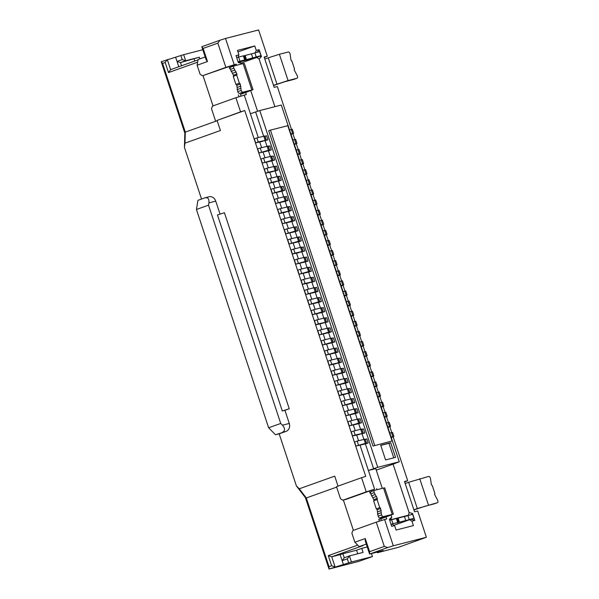 <?xml version="1.0" encoding="UTF-8"?>
<svg xmlns="http://www.w3.org/2000/svg" width="599" height="599" viewBox="0 0 599 599"><rect width="100%" height="100%" fill="white"/><g stroke="black" fill="none" stroke-linecap="round" stroke-linejoin="round"><path stroke-width="0.9" d="M404.669 481.963L407.672 480.683L393.169 436.843M225.868 67.395L202.529 75.736L200.133 74.328L197.123 65.231L207.494 61.532L206.146 59.855L201.803 46.715L219.96 40.238L217.849 43.143L225.868 67.395L234.209 64.737L225.516 38.463L258.603 29.95L267.296 56.224L264.144 57.04L274.17 87.357L277.322 86.541L291.481 129.362M391.753 432.545L389.829 426.735M388.407 422.445L386.49 416.634M385.067 412.337L383.143 406.526M381.72 402.229L379.803 396.418M378.381 392.12L376.457 386.318M375.041 382.02L373.117 376.209M371.694 371.912L369.778 366.101M368.355 361.803L366.431 355.993M365.008 351.695L363.091 345.893M361.669 341.595L359.752 335.784M358.329 331.487L356.405 325.676M354.982 321.378L353.066 315.568M351.643 311.278L349.719 305.468M348.304 301.17L346.379 295.359M344.957 291.062L343.04 285.251M341.617 280.953L339.693 275.151M338.27 270.853L336.353 265.043M334.931 260.745L333.014 254.934M331.591 250.637L329.667 244.826M328.245 240.528L326.328 234.726M324.905 230.428L322.981 224.618M321.566 220.32L319.641 214.509M318.219 210.212L316.302 204.401M314.879 200.111L312.955 194.301M311.532 190.003L309.616 184.192M308.193 179.895L306.269 174.084M304.854 169.787L302.929 163.984M301.507 159.686L299.59 153.876M298.167 149.578L296.243 143.767M294.828 139.47L292.904 133.659M405.186 483.513L408.645 482.277L417.331 508.551L413.879 509.786L404.52 481.491L407.672 480.683M391.132 515.118L391.768 517.034L389.402 519.363L391.716 526.341L394.599 525.6L396.074 530.048L413.4 525.593L411.932 521.145L414.822 520.404L412.509 513.418L409.102 512.572L393.079 464.143L399.286 461.777L377.752 467.31L368.4 470.492L359.977 445.02M241.053 96.072L240.476 94.343L245.665 92.493L246.331 94.515L235.894 97.719L240.573 111.863L244.744 110.53L354.541 442.519L365.734 476.377L361.564 477.703L366.244 491.854L374.585 489.188L368.4 470.492L375.753 468.605L382.289 488.365M374.585 489.188L369.396 491.045L370.062 493.067L370.564 492.887M377.033 489.72L376.681 488.649M413.879 509.786L414.545 511.808L417.698 510.999L426.383 537.273L393.296 545.786L384.61 519.513L386.707 518.966L386.041 516.944L393.386 514.114L383.285 516.623A2.134 1.078 -109.6 0 1 381.563 514.87L380.612 508.536A1.063 0.539 70.4 0 0 379.751 507.66L377.078 499.573A1.063 0.539 70.4 0 0 377.1 499.566A1.063 0.539 70.4 0 0 377.273 498.428L374.21 492.64A2.134 1.078 -109.6 0 1 374.547 490.356A2.134 1.078 -109.6 0 1 374.592 490.349L383.525 488.05L392.21 514.324M234.209 64.737L236.306 64.198L231.124 66.047L231.401 66.893M236.657 65.261L236.306 64.198M258.289 137.553L244.235 95.054M274.866 106.689L259.082 58.972L261.449 56.643L259.142 49.657L256.252 50.406L254.777 45.958L237.451 50.413L238.919 54.861L236.028 55.602L238.342 62.588L241.756 63.434L241.914 63.913M250.756 90.659L257.577 111.272M184.844 133.105L185.316 132.117L162.584 63.397L161.236 61.727L184.844 133.105L184.417 147.317L201.526 199.048M196.427 209.485L208.534 205.165L208.916 202.874C209.276 198.846 207.928 197.168 204.873 197.85L197.955 200.321L196.427 209.485L268.622 427.776L275.495 434.777L279.171 433.833L296.393 485.894L305.415 497.672L329.023 569.05L358.434 561.488L372.451 556.583L371.447 553.566M293.637 79.45A2.134 1.078 -109.6 0 1 293.592 79.472A2.134 1.078 -109.6 0 1 293.547 79.487L284.615 81.786L273.563 85.522M273.503 85.335L288.074 80.551L297.007 78.252L293.547 79.487M241.112 63.037L256.657 57.489L259.082 58.972M409.102 512.572L408.421 515.38M376.262 470.148L393.079 464.143M412.509 513.418L411.378 514.623M414.822 520.404L411.371 519.266L413.969 518.345L412.629 514.301L404.445 516.6M411.932 521.145L409.536 519.737L411.371 519.266M391.095 524.484L392.203 524.2L394.599 525.6M390.308 520.172L391.768 517.034M241.756 63.434L239.33 61.944L256.657 57.489L260.962 55.685L259.622 51.641L254.897 52.862L256.23 56.905L251.535 58.365L257.263 56.898M371.777 491.352L371.492 490.506M381.428 520.524L380.852 518.801L386.041 516.944M384.61 519.513L376.269 522.171L384.296 546.423L387.74 547.561L393.296 545.786M426.383 537.273L398.38 547.329L377.377 552.727L383.24 550.533L369.583 554.045L387.74 547.561M264.81 59.054L268.27 57.826L276.955 84.1M267.296 56.224L264.294 57.504M219.96 40.238L225.516 38.463M245.665 92.493L253.01 89.663L242.909 92.164A2.134 1.078 -109.6 0 1 241.195 90.412L240.236 84.085A1.063 0.539 70.4 0 0 239.375 83.209L236.702 75.122A1.063 0.539 70.4 0 0 236.725 75.115A1.063 0.539 70.4 0 0 236.897 73.977L233.842 68.181A2.134 1.078 -109.6 0 1 234.172 65.905A2.134 1.078 -109.6 0 1 234.224 65.89L243.149 63.591L251.835 89.872M261.636 147.661L259.704 141.836M238.08 61.794L239.33 61.944M238.919 54.861L237.945 57.287M259.142 49.657L257.256 52.248M255.309 52.749L256.252 50.406M261.449 56.643L259.397 56.246M417.331 508.551L437.382 502.711A2.134 1.078 -109.6 0 0 437.427 502.696A2.134 1.078 -109.6 0 0 437.764 500.42L434.702 494.624A1.063 0.539 70.4 0 1 434.874 493.486A1.063 0.539 70.4 0 1 434.896 493.479L432.223 485.392A1.063 0.539 70.4 0 1 431.362 484.516L430.411 478.182A2.134 1.078 -109.6 0 0 428.689 476.43L408.645 482.277M184.417 147.317L184.979 143.168L220.425 130.515L217.078 120.414L244.744 110.53M220.058 214.165L215.737 201.114A6.394 5.503 -104.4 0 0 208.961 196.779L204.873 197.85M279.171 433.833L286.09 431.362A6.394 5.503 -104.4 0 0 289.272 423.448L284.929 410.308L289.25 408.765L224.408 212.712L217.459 214.929L282.301 410.989L289.25 408.765M338.023 486.111L334.729 476.145L299.283 488.799L296.393 485.894M217.19 120.736L185.316 132.117L184.979 143.168M161.236 61.727L183.661 54.666L202.806 49.739M305.415 497.672L306.306 497.964L329.031 566.684L329.023 569.05L351.441 561.989L372.451 556.583M299.283 488.799L306.306 497.964L336.653 487.122M286.09 431.362L275.495 434.777M282.414 432.313C285.214 430.861 285.221 428.487 282.443 425.208L280.721 423.456L268.622 427.776M208.534 205.165L280.721 423.456M288.074 80.551L279.389 54.269L288.314 51.978A2.134 1.078 -109.6 0 1 290.036 53.73L290.987 60.065A1.063 0.539 70.4 0 0 291.848 60.933L294.521 69.02A1.063 0.539 70.4 0 0 294.498 69.027A1.063 0.539 70.4 0 0 294.334 70.165L297.389 75.961A2.134 1.078 -109.6 0 1 297.052 78.237A2.134 1.078 -109.6 0 1 297.007 78.252M279.389 54.269L268.27 57.826M354.361 325.923L357.124 325.302L355.784 321.259L353.021 321.88M357.124 325.302L354.518 326.403M347.675 305.715L350.437 305.086L349.105 301.042L346.342 301.671M350.437 305.086L347.832 306.194M364.387 356.248L367.15 355.619L365.817 351.576L363.046 352.205M367.15 355.619L364.544 356.727M377.759 396.665L380.522 396.044L379.182 392.001L376.419 392.63M380.522 396.044L377.917 397.152M330.962 255.181L333.725 254.56L332.393 250.517L329.63 251.138M333.725 254.56L331.12 255.661M304.225 174.331L306.988 173.71L305.655 169.667L302.892 170.296M306.988 173.71L304.382 174.818M357.7 336.032L360.463 335.403L359.13 331.359L356.368 331.988M360.463 335.403L357.858 336.511M351.021 315.823L353.784 315.194L352.444 311.151L349.681 311.779M353.784 315.194L351.179 316.302M367.726 366.348L370.496 365.727L369.156 361.684L366.393 362.305M370.496 365.727L367.891 366.828M300.885 164.231L303.648 163.602L302.308 159.559L299.545 160.188M303.648 163.602L301.042 164.71M327.623 245.081L330.386 244.452L329.046 240.409L326.283 241.038M330.386 244.452L327.78 245.56M371.073 376.457L373.836 375.828L372.496 371.784L369.733 372.413M373.836 375.828L371.23 376.936M361.047 346.14L363.81 345.511L362.47 341.467L359.707 342.096M363.81 345.511L361.204 346.619M344.335 295.607L347.098 294.978L345.758 290.942L342.995 291.563M347.098 294.978L344.492 296.086M334.309 265.29L337.072 264.661L335.732 260.617L332.969 261.246M337.072 264.661L334.467 265.769M387.785 426.99L390.548 426.361L389.208 422.317L386.445 422.946M390.548 426.361L387.942 427.469M250.419 113.75L259.771 110.568L281.305 105.027L399.286 461.777M374.412 386.565L377.175 385.936L375.843 381.892L373.08 382.521M377.175 385.936L374.57 387.044M381.099 406.773L383.862 406.144L382.521 402.109L379.759 402.73M383.862 406.144L381.256 407.253M384.438 416.882L387.201 416.253L385.868 412.209L383.105 412.838M387.201 416.253L384.603 417.361M391.125 437.09L393.887 436.469L392.555 432.426L389.792 433.047M393.887 436.469L391.282 437.57M290.859 133.914L293.622 133.285L292.282 129.242L289.519 129.871M293.622 133.285L291.017 134.393M294.199 144.015L296.962 143.393L295.629 139.35L292.866 139.971M296.962 143.393L294.356 144.494M297.538 154.123L300.309 153.494L298.968 149.451L296.206 150.079M300.309 153.494L297.703 154.602M307.572 184.44L310.334 183.811L308.994 179.775L306.231 180.396M310.334 183.811L307.729 184.919M310.911 194.548L313.674 193.919L312.341 189.876L309.571 190.504M313.674 193.919L311.068 195.027M314.25 204.656L317.013 204.027L315.68 199.984L312.918 200.613M317.013 204.027L314.415 205.135M317.597 214.756L320.36 214.135L319.02 210.092L316.257 210.713M320.36 214.135L317.755 215.236M320.937 224.865L323.7 224.236L322.367 220.192L319.604 220.821M323.7 224.236L321.094 225.344M324.276 234.973L327.047 234.344L325.706 230.301L322.943 230.929M327.047 234.344L324.441 235.452M337.649 275.398L340.412 274.769L339.079 270.726L336.309 271.354M340.412 274.769L337.806 275.877M340.988 285.498L343.751 284.877L342.418 280.834L339.655 281.463M343.751 284.877L341.153 285.985M408.061 515.297L390.735 519.752M389.739 520.374L391.626 519.7L392.959 523.743L391.08 524.417M407.904 515.514L409.237 519.558L404.4 521.048L405.748 520.538L404.415 516.495L398.11 518.12L399.451 522.163L397.047 522.942L397.684 522.53L396.351 518.487L391.626 519.7M393.386 514.114L384.7 487.841L383.525 488.05M380.852 518.801L378.755 519.34L379.362 521.182M387.291 515.934L379.826 517.858A2.134 1.078 -109.6 0 1 378.111 516.106L377.153 509.771A1.063 0.539 70.4 0 0 376.292 508.895L373.619 500.809L377.078 499.573M387.396 516.256L378.755 519.34M369.598 551.672L365.248 538.538L365.24 540.904L369.583 554.045L369.598 551.672L384.296 546.423M365.248 538.538L354.878 542.237L351.868 533.147L352.931 530.504L376.269 522.171M378.051 552.383L377.894 551.904M377.377 552.727L377.168 552.091M434.013 503.909A2.134 1.078 -109.6 0 1 433.968 503.924A2.134 1.078 -109.6 0 1 433.923 503.939L424.991 506.237L413.939 509.974M201.803 46.715L203.151 48.392L217.849 43.143M207.494 61.532L203.151 48.392M230.188 68.428L229.687 68.608L229.02 66.586L231.124 66.047M253.01 89.663L244.325 63.389L243.149 63.591M240.476 94.343L248.967 91.003L239.45 93.399A2.134 1.078 -109.6 0 1 237.736 91.647L236.777 85.313A1.063 0.539 70.4 0 0 235.916 84.437L233.243 76.358L236.702 75.122M238.986 96.731L238.38 94.882M238.462 61.734L244.677 59.87L238.065 61.764M236.732 57.721L238.612 57.047L239.952 61.091M260.962 55.685L256.23 56.905M284.929 410.308L282.301 410.989M369.396 491.045L346.057 499.379L342.905 500.187L340.509 498.78L336.496 486.658L361.564 477.703M355.214 430.629L353.29 424.811M351.875 420.528L349.943 414.703M348.528 410.42L346.604 404.595M345.189 400.312L343.264 394.486M341.849 390.211L339.918 384.386M338.502 380.103L336.578 374.278M335.163 369.995L333.239 364.17M331.816 359.887L329.892 354.061M328.477 349.786L326.552 343.961M325.137 339.678L323.205 333.853M321.79 329.57L319.866 323.745M318.451 319.462L316.527 313.644M315.111 309.361L313.18 303.536M311.765 299.253L309.84 293.428M308.425 289.145L306.501 283.32M305.078 279.044L303.154 273.219M301.739 268.936L299.814 263.111M298.399 258.828L296.468 253.003M295.052 248.72L293.128 242.894M291.713 238.619L289.789 232.794M288.374 228.511L286.442 222.686M285.027 218.403L283.102 212.578M281.687 208.302L279.763 202.477M278.34 198.194L276.416 192.369M275.001 188.086L273.077 182.261M271.661 177.978L269.73 172.153M268.315 167.877L266.39 162.052M217.078 120.414L240.573 111.863M215.505 120.818L211.492 108.689L212.555 106.053L235.894 97.719M162.584 63.397L165.182 62.476L167.293 59.563L170.633 69.671L168.521 72.576L197.633 62.184M165.182 62.476L168.521 72.576M183.661 54.666L185.668 60.731L199.317 57.212L199.864 58.867M199.317 57.212L180.479 62.581L185.668 60.731L182.216 59.593L180.883 55.55M175.694 57.407L177.027 61.442L182.216 59.593M178.787 66.759L177.027 61.442L180.479 62.581L181.534 65.778M329.031 566.684L331.621 565.755L335.073 566.886L331.726 556.785L340.135 554.622L343.474 564.73M351.441 561.989L349.434 555.924L363.091 552.413L361.751 548.37L356.57 550.219L357.745 553.79M367.247 546.962L361.751 548.37M348.663 562.873L347.323 558.837L349.434 555.924L344.245 557.774L342.141 560.686L347.323 558.837M357.723 545.135L328.282 555.647L331.621 565.755M377.752 467.31L259.771 110.568M385.569 459.927L395.55 457.359L390.705 442.706L380.724 445.274L385.569 459.927M373.005 446.053L392.06 440.976L287.782 125.67L270.456 130.125L268.726 130.747L373.005 446.053L392.06 440.976M252.741 57.886L244.182 60.259L252.741 57.886L251.408 53.843L245.103 55.467L246.436 59.503M413.969 518.345L409.237 519.558M397.684 522.53L392.959 523.743M396.418 518.704L397.249 518.427L398.582 522.47M373.671 500.794A1.063 0.539 70.4 0 0 373.813 499.663L370.759 493.868A2.134 1.078 -109.6 0 1 371.088 491.592A2.134 1.078 -109.6 0 1 371.14 491.577L374.502 490.379M328.282 555.647L331.726 556.785L362.852 545.674L359.175 546.617L354.878 542.237M359.175 546.617L366.288 544.079M197.123 65.231L198.074 59.503L205.195 56.965M229.02 66.586L202.529 75.736M233.296 76.335A1.063 0.539 70.4 0 0 233.438 75.212L230.383 69.417A2.134 1.078 -109.6 0 1 230.712 67.14A2.134 1.078 -109.6 0 1 230.765 67.125L234.127 65.927M238.612 57.047L243.344 55.834L244.677 59.87M243.411 56.051L245.103 55.467M251.438 53.947L254.897 52.862M366.244 491.854L342.905 500.187M328.634 332.715L331.412 331.831L328.596 332.205L319.147 334.901L328.634 332.715L330.483 338.3M322.651 323.033L325.287 322.614L327.136 328.2M321.948 312.506L324.725 311.615L321.91 311.997L312.461 314.685L321.948 312.506L323.797 318.091M318.608 302.398L321.386 301.514L318.571 301.889L309.121 304.577L318.608 302.398L320.45 307.983M315.261 292.29L318.039 291.406L315.231 291.78L305.775 294.476L315.261 292.29L317.111 297.875M309.279 282.608L311.922 282.189L313.771 287.775M308.582 272.081L311.36 271.19L308.545 271.572L299.096 274.26L308.582 272.081L310.424 277.666M305.235 261.973L308.013 261.089L305.198 261.464L295.749 264.152L305.235 261.973L307.085 267.558M299.253 252.291L301.896 251.865L303.745 257.458M298.549 241.764L301.334 240.873L298.519 241.255L289.062 243.943L298.549 241.764L300.399 247.35M295.21 231.656L297.988 230.765L295.172 231.147L285.723 233.835L295.21 231.656L297.059 237.241M291.87 221.548L294.648 220.664L291.833 221.038L282.384 223.734L291.87 221.548L293.712 227.133M285.88 211.866L288.523 211.447L290.373 217.033M285.184 201.339L287.962 200.448L285.146 200.83L275.697 203.518L285.184 201.339L287.033 206.925M281.837 191.231L284.622 190.347L281.807 190.722L272.358 193.41L281.837 191.231L283.686 196.816M275.854 181.542L278.498 181.123L280.347 186.708M272.515 171.441L275.158 171.022L277 176.608M271.811 160.914L274.597 160.023L271.781 160.405L262.325 163.093L271.811 160.914L273.661 166.5M268.472 150.806L271.25 149.922L268.434 150.297L258.985 152.985L268.472 150.806L270.321 156.391M262.489 141.124L265.132 140.698L266.974 146.291M255.601 111.901L263.635 136.183M264.975 157.769L263.051 151.944M358.561 440.737L356.63 434.911M365.397 443.881L368.175 442.998L365.36 443.372L355.911 446.068L365.397 443.881L373.589 468.643M359.415 434.2L362.058 433.773L363.9 439.366M358.711 423.673L361.489 422.782L358.674 423.164L349.224 425.852L358.711 423.673L360.561 429.258M355.372 413.565L358.15 412.681L355.334 413.055L345.885 415.743L355.372 413.565L357.221 419.15M352.025 403.456L354.81 402.573L351.995 402.947L342.546 405.643L352.025 403.456L353.874 409.042M346.042 393.775L348.685 393.356L350.535 398.941M345.346 383.248L348.124 382.357L345.309 382.739L335.859 385.427L345.346 383.248L347.188 388.833M341.999 373.14L344.784 372.256L341.969 372.63L332.512 375.318L341.999 373.14L343.848 378.725M336.017 363.458L338.66 363.031L340.509 368.625M335.32 352.931L338.098 352.04L335.283 352.422L325.834 355.11L335.32 352.931L337.162 358.516M331.973 342.823L334.751 341.932L331.936 342.314L322.487 345.002L331.973 342.823L333.823 348.408M213.019 105.888L203.009 75.609M198.014 59.893L170.633 69.671M194.787 61.046L194.136 59.069M340.135 554.622L342.913 553.738L344.245 557.774M353.395 530.34L343.384 500.068M334.751 341.932L333.418 337.896L331.711 338.33M338.098 352.04L336.758 347.997L335.051 348.438M338.66 363.031L341.437 362.148L340.105 358.105L338.398 358.546M344.784 372.256L343.444 368.213L341.737 368.647M348.124 382.357L346.784 378.313L345.076 378.755M348.685 393.356L351.463 392.465L350.13 388.422L348.423 388.863M354.81 402.573L353.47 398.53L351.763 398.964M358.15 412.681L356.809 408.638L355.102 409.072M361.489 422.782L360.156 418.738L358.449 419.18M362.058 433.773L364.836 432.89L363.496 428.847L361.789 429.288M368.175 442.998L366.843 438.955L365.135 439.389M265.132 140.698L267.91 139.814L266.57 135.771L264.863 136.213M271.25 149.922L269.917 145.879L268.21 146.313M274.597 160.023L273.256 155.98L271.549 156.421M275.158 171.022L277.936 170.131L276.596 166.088L274.889 166.529M278.498 181.123L281.275 180.239L279.943 176.196L278.236 176.63M284.622 190.347L283.282 186.304L281.575 186.738M287.962 200.448L286.629 196.405L284.922 196.846M288.523 211.447L291.301 210.556L289.968 206.513L288.261 206.954M294.648 220.664L293.308 216.621L291.601 217.055M297.988 230.765L296.655 226.729L294.948 227.163M301.334 240.873L299.994 236.83L298.287 237.271M301.896 251.865L304.674 250.981L303.334 246.938L301.626 247.38M308.013 261.089L306.681 257.046L304.973 257.48M311.36 271.19L310.02 267.147L308.313 267.588M311.922 282.189L314.7 281.298L313.367 277.255L311.66 277.696M318.039 291.406L316.706 287.363L314.999 287.797M321.386 301.514L320.046 297.471L318.339 297.905M324.725 311.615L323.393 307.572L321.685 308.013M325.287 322.614L328.072 321.723L326.732 317.68L325.025 318.121M331.412 331.831L330.071 327.788L328.364 328.222M393.768 457.823L388.976 443.327L390.705 442.706M388.976 443.327L380.777 445.431M270.456 130.125L374.734 445.439M398.11 518.12L397.249 518.427M376.599 496.406L373.14 497.642M371.425 495.89L374.884 494.654M379.751 507.66L376.292 508.895M381.278 510.558L377.819 511.793M380.897 512.849L377.437 514.084M236.223 71.955L232.771 73.19M231.049 71.438L234.508 70.203M239.375 83.209L235.916 84.437M240.903 86.099L237.444 87.334M240.521 88.397L237.062 89.625M326.006 333.134L326.388 333.044M329.622 332.026L328.289 327.982L320.405 329.929L317.807 330.858L319.147 334.901M322.726 323.258L315.808 324.793L318.398 323.864L328.072 321.723M326.283 321.918L324.943 317.882L317.058 319.821L314.468 320.75L315.808 324.793M319.319 312.925L319.701 312.835M322.943 311.817L321.603 307.774L313.719 309.72L311.128 310.641L312.461 314.685M315.98 302.817L316.354 302.727M319.596 301.709L318.264 297.666L310.379 299.612L307.781 300.533L309.121 304.577M312.633 292.709L313.015 292.619M316.257 291.601L314.917 287.557L307.032 289.504L304.442 290.433L305.775 294.476M309.354 282.833L302.435 284.368L305.026 283.439L314.7 281.298M312.91 281.5L311.577 277.457L303.693 279.396L301.095 280.325L302.435 284.368M305.947 272.5L306.329 272.41M309.571 271.392L308.238 267.349L300.346 269.295L297.755 270.216L299.096 274.26M302.607 262.392L302.989 262.302M306.231 261.284L304.891 257.241L297.007 259.187L294.416 260.116L295.749 264.152M299.328 252.516L292.409 254.051L295 253.122L304.674 250.981M302.884 251.176L301.552 247.132L293.667 249.079L291.069 250.008L292.409 254.051M295.921 242.176L296.303 242.093M299.545 241.075L298.205 237.032L290.32 238.971L287.73 239.899L289.062 243.943M292.582 232.075L292.963 231.985M296.206 230.967L294.865 226.924L286.981 228.87L284.39 229.791L285.723 233.835M289.235 221.967L289.617 221.877M292.859 220.859L291.526 216.816L283.641 218.762L281.043 219.691L282.384 223.734M285.963 212.091L279.037 213.626L281.635 212.697L291.301 210.556M289.519 210.751L288.179 206.715L280.295 208.654L277.704 209.583L279.037 213.626M282.556 201.758L282.938 201.668M286.172 200.65L284.839 196.607L276.955 198.554L274.357 199.474L275.697 203.518M279.209 191.65L279.591 191.56M282.833 190.542L281.5 186.499L273.608 188.445L271.018 189.366L272.358 193.41M275.937 181.774L269.011 183.309L271.609 182.381L281.275 180.239M279.493 180.434L278.153 176.391L270.269 178.337L267.678 179.266L269.011 183.309M272.59 171.666L265.671 173.201L268.262 172.272L277.936 170.131M276.146 170.333L274.814 166.29L266.929 168.229L264.331 169.158L265.671 173.201M269.183 161.333L269.565 161.243M272.807 160.225L271.467 156.182L263.582 158.129L260.992 159.049L262.325 163.093M265.844 151.225L266.226 151.135M269.468 150.117L268.127 146.074L260.243 148.02L257.652 148.949L258.985 152.985M262.564 141.349L255.646 142.884L258.236 141.956L267.91 139.814M266.121 140.009L264.788 135.966L256.904 137.912L254.305 138.841L255.646 142.884M362.769 444.301L363.151 444.211M366.393 443.193L365.053 439.149L357.169 441.096L354.578 442.025L355.911 446.068M359.49 434.425L352.571 435.96L355.162 435.031L364.836 432.89M363.046 433.084L361.714 429.049L353.829 430.988L351.231 431.916L352.571 435.96M356.083 424.092L356.465 424.002M359.707 422.984L358.367 418.941L350.482 420.88L347.892 421.808L349.224 425.852M352.744 413.984L353.125 413.894M356.36 412.876L355.027 408.832L347.143 410.779L344.545 411.7L345.885 415.743M349.397 403.876L349.779 403.786M353.021 402.768L351.68 398.724L343.796 400.671L341.205 401.6L342.546 405.643M346.117 394L339.199 395.535L341.797 394.606L351.463 392.465M349.681 392.667L348.341 388.624L340.457 390.563L337.866 391.491L339.199 395.535M342.718 383.667L343.092 383.577M346.334 382.559L345.002 378.516L337.117 380.462L334.519 381.383L335.859 385.427M339.371 373.559L339.753 373.469M342.995 372.451L341.655 368.407L333.77 370.354L331.18 371.283L332.512 375.318M336.091 363.683L329.173 365.218L331.764 364.289L341.437 362.148M339.655 362.343L338.315 358.299L330.431 360.246L327.833 361.175L329.173 365.218M332.685 353.343L333.066 353.26M336.309 352.242L334.976 348.199L327.084 350.138L324.493 351.066L325.834 355.11M329.345 343.242L329.727 343.152M332.969 342.134L331.629 338.091L323.745 340.037L321.154 340.958L322.487 345.002M342.913 553.738L356.57 550.219M405.748 520.538L399.451 522.163M321.738 333.972L320.405 329.929M325.085 344.081L323.745 340.037M328.424 354.181L327.084 350.138M331.764 364.289L330.431 360.246M335.111 374.397L333.77 370.354M338.45 384.498L337.117 380.462M341.797 394.606L340.457 390.563M345.136 404.714L343.796 400.671M348.476 414.822L347.143 410.779M351.823 424.923L350.482 420.88M355.162 435.031L353.829 430.988M358.502 445.139L357.169 441.096M258.236 141.956L256.904 137.912M261.576 152.064L260.243 148.02M264.923 162.172L263.582 158.129M268.262 172.272L266.929 168.229M271.609 182.381L270.269 178.337M274.948 192.489L273.608 188.445M278.288 202.589L276.955 198.554M281.635 212.697L280.295 208.654M284.974 222.806L283.641 218.762M288.314 232.914L286.981 228.87M291.661 243.014L290.32 238.971M295 253.122L293.667 249.079M298.347 263.231L297.007 259.187M301.686 273.331L300.346 269.295M305.026 283.439L303.693 279.396M308.373 293.547L307.032 289.504M311.712 303.656L310.379 299.612M315.059 313.756L313.719 309.72M318.398 323.864L317.058 319.821M394.037 525.271L409.536 519.737M237.96 51.963L254.777 45.958M354.758 321.438L356.098 325.482M348.071 301.222L349.412 305.265M364.784 351.755L366.124 355.799M378.156 392.18L379.489 396.224M331.359 250.696L332.7 254.74M304.621 169.846L305.962 173.89M358.097 331.547L359.437 335.582M351.418 311.33L352.751 315.373M368.13 361.863L369.463 365.907M301.282 159.738L302.622 163.782M328.02 240.588L329.36 244.632M371.47 371.972L372.81 376.007M361.444 341.647L362.777 345.69M344.732 291.121L346.065 295.165M334.706 260.805L336.039 264.84M388.182 422.497L389.515 426.54M379.826 517.858L383.285 516.623M437.382 502.711L433.923 503.939M428.45 505.002L419.764 478.728M239.45 93.399L242.909 92.164M297.943 149.638L299.275 153.673M307.968 179.955L309.301 183.998M381.496 402.288L382.836 406.332M317.994 210.271L319.327 214.315M291.256 129.421L292.589 133.465M384.835 412.389L386.175 416.432M338.046 270.905L339.386 274.948M324.68 230.48L326.013 234.523M314.655 200.163L315.987 204.207M341.393 281.013L342.725 285.057M391.521 432.605L392.862 436.649M294.596 139.53L295.936 143.573M374.809 382.072L376.15 386.115M321.334 220.38L322.674 224.423M311.308 190.055L312.648 194.098M208.916 202.874L215.737 201.114M289.272 423.448L282.443 425.208M370.759 493.868L374.21 492.64M381.563 514.87L378.111 516.106M230.383 69.417L233.842 68.181M241.195 90.412L237.736 91.647M244.235 55.774L245.575 59.818M377.273 498.428L373.813 499.663M380.612 508.536L377.153 509.771M236.897 73.977L233.438 75.212M240.236 84.085L236.777 85.313M329.839 332.235L328.499 328.192M333.179 342.343L331.839 338.3M336.518 352.444L335.185 348.401M339.865 362.552L338.525 358.509M343.205 372.66L341.872 368.617M346.544 382.761L345.211 378.725M349.891 392.869L348.551 388.826M353.23 402.977L351.898 398.934M356.577 413.085L355.237 409.042M359.917 423.186L358.576 419.143M363.256 433.294L361.923 429.251M366.603 443.402L365.263 439.359M266.33 140.218L264.998 136.175M269.677 150.327L268.337 146.283M273.017 160.427L271.684 156.391M276.356 170.535L275.023 166.492M279.703 180.643L278.363 176.6M283.042 190.752L281.71 186.708M286.389 200.852L285.049 196.816M289.729 210.96L288.389 206.917M293.068 221.068L291.735 217.025M296.415 231.177L295.075 227.133M299.755 241.277L298.422 237.234M303.101 251.385L301.761 247.342M306.441 261.493L305.101 257.45M309.78 271.594L308.448 267.558M313.127 281.702L311.787 277.659M316.467 291.81L315.126 287.767M319.806 301.918L318.473 297.875M323.153 312.019L321.813 307.976M326.492 322.127L325.16 318.084M327.256 328.162L328.596 332.205M330.603 338.27L331.936 342.314M333.942 348.378L335.283 352.422M337.289 358.487L338.622 362.522M340.629 368.587L341.969 372.63M343.968 378.695L345.309 382.739M347.315 388.803L348.648 392.847M350.655 398.904L351.995 402.947M354.002 409.012L355.334 413.055M357.341 419.12L358.674 423.164M360.68 429.228L362.021 433.272M364.027 439.329L365.36 443.372M263.755 136.153L265.095 140.196M267.102 146.253L268.434 150.297M270.441 156.361L271.781 160.405M273.78 166.47L275.121 170.513M277.127 176.578L278.46 180.613M280.467 186.678L281.807 190.722M283.814 196.786L285.146 200.83M287.153 206.895L288.486 210.938M290.493 216.995L291.833 221.038M293.839 227.103L295.172 231.147M297.179 237.211L298.519 241.255M300.518 247.32L301.859 251.355M303.865 257.42L305.198 261.464M307.205 267.528L308.545 271.572M310.552 277.637L311.884 281.68M313.891 287.745L315.231 291.78M317.23 297.845L318.571 301.889M320.577 307.953L321.91 311.997M323.917 318.062L325.257 322.105M297.052 78.237L293.592 79.472M374.547 490.356L371.088 491.592M437.427 502.696L433.968 503.924M234.172 65.905L230.712 67.14"/></g></svg>
